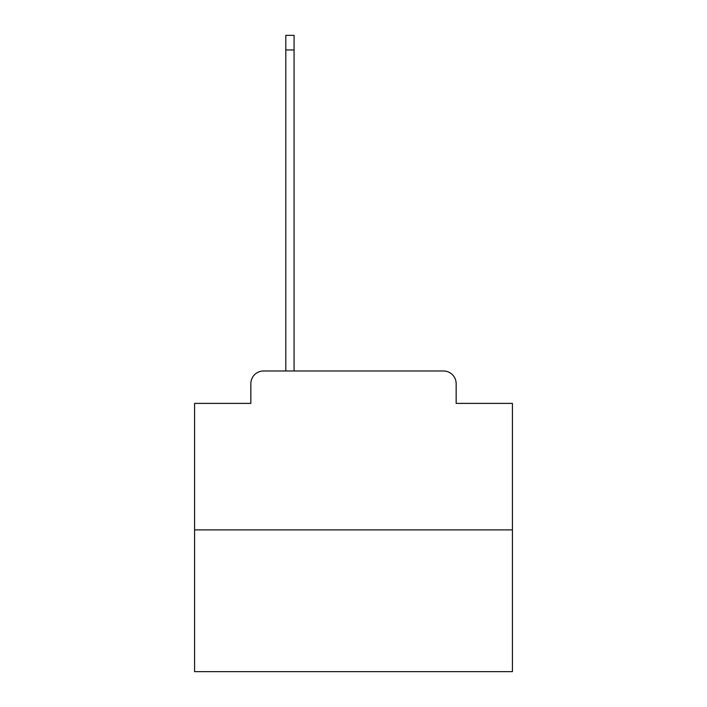 <?xml version="1.0" encoding="UTF-8"?>
<svg xmlns="http://www.w3.org/2000/svg" width="707" height="707" viewBox="0 0 707 707"><rect width="100%" height="100%" fill="white"/><g stroke="black" fill="none" stroke-linecap="round" stroke-linejoin="round"><path stroke-width="1.06" d="M250.844 383.698L250.844 403.397L250.844 383.698A12.717 12.717 0 0 1 263.552 370.981L285.805 370.981L285.805 35.35L294.068 35.35L294.068 370.981L443.448 370.981L263.552 370.981M512.416 529.897L194.584 529.897L194.584 671.65L512.416 671.65L512.416 403.397L456.156 403.397L456.156 383.698A12.717 12.717 0 0 0 443.448 370.981M194.584 529.897L194.584 403.397L250.844 403.397M456.156 403.397L456.156 383.698M285.805 49.967L294.068 49.967"/></g></svg>
